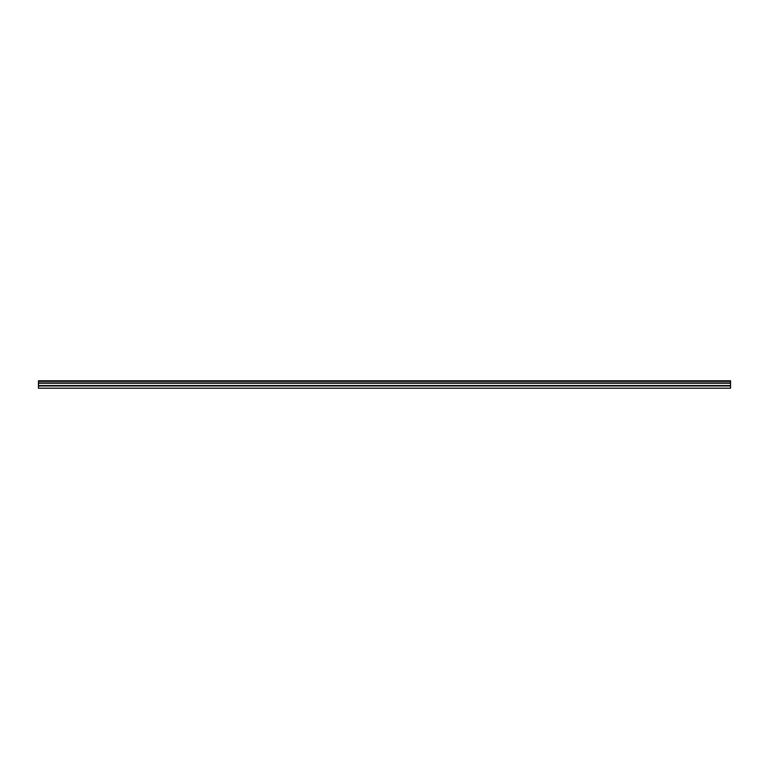 <?xml version="1.0" encoding="UTF-8"?>
<svg xmlns="http://www.w3.org/2000/svg" width="769" height="769" viewBox="0 0 769 769"><rect width="100%" height="100%" fill="white"/><g stroke="black" fill="none" stroke-linecap="round" stroke-linejoin="round"><path stroke-width="1.15" d="M38.45 385.557L38.45 388.201L730.55 388.201L730.55 380.799L38.45 380.799L38.45 385.557L730.55 385.557M730.55 382.962L38.45 382.962L730.55 382.972M730.55 385.98L38.45 385.98M730.55 381.337L38.45 381.337M730.55 383.231L38.45 383.231"/></g></svg>
